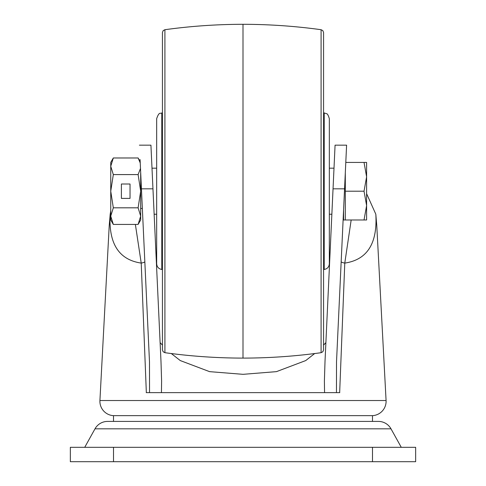 <?xml version="1.0" encoding="UTF-8"?>
<svg xmlns="http://www.w3.org/2000/svg" width="486" height="486" viewBox="0 0 486 486"><rect width="100%" height="100%" fill="white"/><g stroke="black" fill="none" stroke-linecap="round" stroke-linejoin="round"><path stroke-width="0.73" d="M390.993 428.816L95.007 428.816A14.386 14.386 0 0 1 107.582 421.411L378.418 421.411A14.386 14.386 0 0 1 390.993 428.816L401.272 447.314M146.341 392.639L141.219 263.096C118.791 259.773 108.445 243.48 110.182 214.211L109.222 225.656L99.922 400.525A14.386 14.386 0 0 0 113.505 415.658L113.505 421.411L372.495 421.411L372.495 415.658L113.505 415.658M366.602 193.683L375.818 214.211L376.778 225.656L386.078 400.525A14.386 14.386 0 0 1 372.495 415.658M95.007 428.816L84.728 447.314M314.679 353.547L305.73 360.569L276.455 371.638L243.049 374.329L209.6 371.65L180.27 360.569L171.321 353.547M325.887 342.63L323.573 345.109M162.427 345.109L160.113 342.63M375.818 214.211C377.567 243.48 367.222 259.773 344.781 263.096L339.659 392.639M339.775 392.639L149.542 392.639L149.488 361.87L140.077 159.554M161.437 392.639L161.607 381.127L160.994 361.56L150.927 145.162L139.403 145.162M110.182 214.211L110.747 210.815M345.807 162.427L345.868 160.83M336.458 392.639L336.512 361.87L344.562 188.823L333.044 188.823L325.006 361.56L324.393 381.127L324.563 392.639M341.178 261.662A14.386 1.895 -177.3 0 0 344.781 263.096L351.171 219.982M144.822 261.662A14.386 1.895 -2.7 0 1 141.219 263.096L135.375 224.429M146.225 392.639L149.542 392.639M345.923 159.554L346.597 145.162L335.073 145.162L333.044 188.823M346.597 145.162L344.562 188.823M329.332 168.18L334.003 168.18L334.319 161.358M70.342 447.314L113.505 447.314L113.505 461.7L70.342 461.7L70.342 447.314M372.495 447.314L415.658 447.314L415.658 461.7L372.495 461.7L372.495 447.314L113.505 447.314M372.495 461.7L113.505 461.7M161.789 269.469C158.636 268.855 156.929 266.948 156.668 263.746L156.668 118.657C159.323 110.99 160.404 114.131 161.789 112.94L161.789 269.469L162.427 269.536M162.427 349.847L162.427 32.556L163.15 30.648L164.912 29.707L164.912 352.696L163.15 351.755L162.427 349.847M323.573 191.241L323.573 349.847L322.85 351.755L321.088 352.696L321.088 29.707L322.85 30.648L323.573 32.556L323.573 191.241M324.211 112.94L326.464 113.681C327.339 113.56 328.293 115.218 329.332 118.657L329.332 263.746C329.071 266.948 327.364 268.855 324.211 269.469L324.211 112.94L323.573 112.867M156.668 248.753L156.668 133.65M140.679 208.47L142.349 208.47M343.584 209.909L343.584 219.982L364.032 219.982L366.602 205.59L366.602 176.813L364.032 162.427L366.602 162.427L366.602 176.813L364.032 191.205L345.309 191.205L345.309 219.982M364.032 219.982L366.602 219.982L366.602 205.59L364.032 191.205M345.309 172.785L345.309 191.205M345.789 162.427L364.032 162.427M110.747 216.124L110.747 219.982L113.317 224.429L138.109 224.429L140.679 216.124L138.109 224.429L140.679 219.982L140.679 216.124L138.109 207.82L113.317 207.82L110.747 216.124L113.317 224.429L110.747 216.124L110.747 191.205L113.317 207.82M113.317 174.589L110.747 166.279L113.317 157.974L110.747 162.427L110.747 191.205L113.317 174.589L138.109 174.589L140.679 191.205L140.679 172.5M138.109 207.82L140.679 191.205L140.679 216.124M121.397 198.397L130.029 198.397L130.029 184.006L121.397 184.006L121.397 198.397M138.109 174.589L140.49 168.435M140.229 162.931L138.109 157.974L140.235 162.95M110.747 166.279L113.317 157.974L138.109 157.974L140.168 161.546M99.922 400.525L386.078 400.525M152.956 188.823L141.438 188.823M164.912 352.696C190.816 356.274 216.847 358.073 243 358.103L243 24.3C269.153 24.33 295.184 26.135 321.088 29.707M161.789 112.94L162.427 112.867M243 358.103C269.153 358.073 295.184 356.274 321.088 352.696M164.912 29.707C190.816 26.135 216.847 24.33 243 24.3M324.211 269.469L323.573 269.536M331.859 214.223L329.332 214.223M156.668 214.223L154.141 214.223M156.668 168.18L151.996 168.18"/></g></svg>
